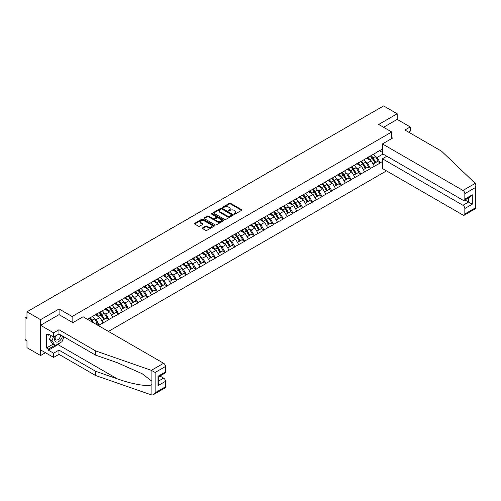 <?xml version="1.0" encoding="UTF-8"?>
<svg xmlns="http://www.w3.org/2000/svg" width="501" height="501" viewBox="0 0 501 501"><rect width="100%" height="100%" fill="white"/><g stroke="black" fill="none" stroke-linecap="round" stroke-linejoin="round"><path stroke-width="0.75" d="M234.218 214.096A0.601 0.351 0 0 0 235.069 214.096L241.545 210.357A0.864 0.495 0 0 0 241.801 210.007A0.864 0.495 0 0 0 241.545 209.65L230.573 203.318A0.864 0.495 0 0 0 229.352 203.318L222.876 207.057A0.601 0.351 0 0 0 223.728 207.552L224.567 207.063A2.762 1.591 0 0 1 228.469 207.063L229.383 207.596A2.762 1.591 0 0 1 230.191 208.717A2.762 1.591 0 0 1 229.383 209.844L228.544 210.332A0.601 0.351 0 0 0 229.402 210.821L230.241 210.339A2.762 1.591 0 0 1 234.142 210.339L235.057 210.865A2.762 1.591 0 0 1 235.865 211.992A2.762 1.591 0 0 1 235.057 213.119L234.218 213.601A0.601 0.351 0 0 0 234.218 214.096L234.218 213.601M202.592 227.886A0.864 0.495 0 0 0 202.341 228.237A0.864 0.495 0 0 0 202.592 228.588L205.673 230.366A0.864 0.495 0 0 0 206.888 230.366L214.084 226.214A0.864 0.495 0 0 0 214.334 225.857A0.864 0.495 0 0 0 214.084 225.506L203.112 219.175A0.864 0.495 0 0 0 201.89 219.175L194.695 223.327A0.864 0.495 0 0 0 194.444 223.678A0.864 0.495 0 0 0 194.695 224.028L198.415 226.176A0.864 0.495 0 0 0 199.636 226.176L202.711 224.398A0.864 0.495 0 0 0 202.968 224.047A0.864 0.495 0 0 0 202.711 223.696L200.87 222.632A2.305 1.334 0 0 1 200.193 221.686A2.305 1.334 0 0 1 201.615 220.459A2.305 1.334 0 0 1 204.132 220.747L211.353 224.918A2.305 1.334 0 0 1 212.029 225.857A2.305 1.334 0 0 1 210.608 227.091A2.305 1.334 0 0 1 208.097 226.803L206.888 226.108A0.864 0.495 0 0 0 205.673 226.108L202.592 227.886L202.592 228.588L205.673 226.821L205.673 226.108M59.087 308.985L40.575 319.669L26.973 311.816L383.597 105.918L397.199 113.771L378.693 124.461L391.738 131.988L72.125 316.513L59.087 308.985L59.087 314.684M224.63 219.419A0.864 0.495 0 0 0 225.851 219.419L233.04 215.267A0.864 0.495 0 0 0 233.297 214.916A0.864 0.495 0 0 0 233.04 214.56L222.068 208.228A0.864 0.495 0 0 0 220.847 208.228L213.658 212.38A0.864 0.495 0 0 0 213.401 212.731A0.864 0.495 0 0 0 213.658 213.082L224.63 219.419M211.791 214.228A0.601 0.351 0 0 1 212.405 214.309L212.405 213.595L223.565 220.033A0.864 0.495 0 0 1 223.815 220.39A0.864 0.495 0 0 1 223.565 220.741L216.369 224.893A0.864 0.495 0 0 1 215.148 224.893L204.176 218.555L207.257 216.795L207.257 216.075L204.176 217.854A0.864 0.495 0 0 0 203.926 218.204A0.864 0.495 0 0 0 204.176 218.555L204.176 217.854M207.257 216.795A0.864 0.495 0 0 1 208.472 216.795L208.472 216.075A0.864 0.495 0 0 0 207.257 216.075M208.472 216.075L212.925 218.643A0.864 0.495 0 0 0 214.146 218.643L216.188 217.465A0.864 0.495 0 0 0 216.438 217.115A0.864 0.495 0 0 0 216.188 216.764L211.554 214.084A0.601 0.351 0 0 1 212.405 213.595M72.125 322.212L72.125 316.513M108.429 331.411L386.49 170.879M391.738 131.988L391.738 138.552M87.5 319.325L89.547 317.928L87.312 319.218M89.547 318.148L382.42 149.06M382.42 161.535L380.215 162.806L377.109 157.433L375.387 156.437M370.414 155.986A5.887 3.401 -120 0 1 372.431 158.347L375.174 162.875L377.56 161.491L380.215 162.806M380.215 163.025L370.527 168.405L367.421 163.025L365.699 162.03M360.726 161.585A5.887 3.401 -120 0 1 362.737 163.94L365.479 168.468L367.872 167.083L370.527 168.405M370.527 168.618L360.839 173.997L357.733 168.618L356.011 167.622M351.038 167.177A5.887 3.401 -120 0 1 353.048 169.532L355.791 174.06L358.184 172.682L360.839 173.997M360.839 174.21L351.151 179.59L348.045 174.21L346.323 173.221M341.344 172.77A5.887 3.401 -120 0 1 343.36 175.125L346.103 179.652L348.496 178.275L351.151 179.59M351.151 179.803L341.457 185.182L338.357 179.803L336.634 178.813M331.656 178.362A5.887 3.401 -120 0 1 333.672 180.717L336.415 185.251L338.808 183.867L341.457 185.182M341.457 185.401L331.768 190.781L328.662 185.401L326.946 184.406M321.968 183.961A5.887 3.401 -120 0 1 323.984 186.316L326.727 190.843L329.119 189.459L331.768 190.781M331.768 190.994L322.08 196.373L318.974 190.994L317.258 189.998M312.28 189.553A5.887 3.401 -120 0 1 314.296 191.908L317.039 196.436L319.431 195.058L322.08 196.373M322.08 196.586L312.392 201.966L309.286 196.586L307.57 195.59M302.591 195.146A5.887 3.401 -120 0 1 304.608 197.5L307.351 202.028L309.737 200.65L312.392 201.966M312.392 202.179L302.704 207.558L299.598 202.179L297.876 201.189M292.903 200.738A5.887 3.401 -120 0 1 294.92 203.093L297.663 207.621L300.049 206.243L302.704 207.558M302.704 207.777L293.016 213.15L289.91 207.777L288.188 206.781M283.215 206.331A5.887 3.401 -120 0 1 285.226 208.692L287.969 213.219L290.361 211.835L293.016 213.15M293.016 213.37L283.328 218.749L280.222 213.37L278.5 212.374M273.527 211.929A5.887 3.401 -120 0 1 275.537 214.284L278.28 218.812L280.673 217.428L283.328 218.749M283.328 218.962L273.64 224.342L270.534 218.962L268.812 217.966M263.839 217.522A5.887 3.401 -120 0 1 265.849 219.876L268.592 224.404L270.985 223.026L273.64 224.342M273.64 224.554L263.946 229.934L260.846 224.554L259.123 223.565M254.145 223.114A5.887 3.401 -120 0 1 256.161 225.469L258.904 229.997L261.297 228.619L263.946 229.934M263.946 230.147L254.257 235.526L251.151 230.147L249.435 229.157M244.457 228.706A5.887 3.401 -120 0 1 246.473 231.061L249.216 235.595L251.608 234.211L254.257 235.526M254.257 235.746L244.569 241.125L241.463 235.746L239.747 234.75M234.769 234.305A5.887 3.401 -120 0 1 236.785 236.66L239.528 241.188L241.92 239.804L244.569 241.125M244.569 241.338L234.881 246.717L231.775 241.338L230.059 240.342M225.081 239.898A5.887 3.401 -120 0 1 227.097 242.252L229.84 246.78L232.232 245.402L234.881 246.717M234.881 246.93L225.193 252.31L222.087 246.93L220.365 245.941M215.392 245.49A5.887 3.401 -120 0 1 217.409 247.845L220.152 252.372L222.538 250.995L225.193 252.31M225.193 252.523L215.505 257.902L212.399 252.523L210.677 251.533M205.704 251.082A5.887 3.401 -120 0 1 207.715 253.437L210.458 257.965L212.85 256.587L215.505 257.902M215.505 258.121L205.817 263.495L202.711 258.121L200.989 257.126M196.016 256.675A5.887 3.401 -120 0 1 198.027 259.036L200.769 263.564L203.162 262.18L205.817 263.495M205.817 263.714L196.129 269.093L193.023 263.714L191.301 262.718M186.328 262.274A5.887 3.401 -120 0 1 188.338 264.628L191.081 269.156L193.474 267.772L196.129 269.093M196.129 269.306L186.441 274.686L183.335 269.306L181.612 268.311M176.634 267.866A5.887 3.401 -120 0 1 178.65 270.221L181.393 274.748L183.786 273.371L186.441 274.686M186.441 274.899L176.747 280.278L173.647 274.899L171.924 273.909M166.946 273.458A5.887 3.401 -120 0 1 168.962 275.813L171.705 280.341L174.097 278.963L176.747 280.278M176.747 280.491L167.058 285.871L163.952 280.491L162.236 279.502M157.258 279.051A5.887 3.401 -120 0 1 159.274 281.405L162.017 285.939L164.409 284.555L167.058 285.871M167.058 286.09L157.37 291.469L154.264 286.09L152.548 285.094M147.57 284.649A5.887 3.401 -120 0 1 149.586 287.004L152.329 291.532L154.721 290.148L157.37 291.469M157.37 291.682L147.682 297.062L144.576 291.682L142.854 290.686M137.881 290.242A5.887 3.401 -120 0 1 139.898 292.597L142.641 297.124L145.027 295.747L147.682 297.062M147.682 297.275L137.994 302.654L134.888 297.275L133.166 296.285M128.193 295.834A5.887 3.401 -120 0 1 130.204 298.189L132.947 302.717L135.339 301.339L137.994 302.654M137.994 302.867L128.306 308.247L125.2 302.867L123.478 301.878M118.505 301.427A5.887 3.401 -120 0 1 120.516 303.781L123.259 308.309L125.651 306.931L128.306 308.247M128.306 308.466L118.618 313.839L115.512 308.466L113.79 307.47M108.817 307.019A5.887 3.401 -120 0 1 110.827 309.38L113.57 313.908L115.963 312.524L118.618 313.839M118.618 314.058L108.93 319.438L105.824 314.058L104.102 313.062M99.123 312.618A5.887 3.401 -120 0 1 101.139 314.972L103.882 319.5L106.275 318.116L108.93 319.438M108.93 319.651L99.236 325.03L96.136 319.651L94.413 318.655M95.841 324.141L96.587 323.715L99.236 325.03M99.236 325.243L98.49 325.675M95.948 314.233L99.236 312.549M96.136 319.651L99.918 317.465L95.14 314.703M103.024 322.844L99.918 317.465M105.636 308.641L108.93 306.956M105.824 314.058L109.613 311.873L104.828 309.111M112.712 317.246L109.613 311.873M115.324 303.049L118.618 301.364M115.512 308.466L119.301 306.274L114.516 303.512M122.407 311.653L119.301 306.274M125.012 297.456L128.306 295.772M125.2 302.867L128.989 300.681L124.204 297.92M132.095 306.061L128.989 300.681M134.7 291.864L137.994 290.173M134.888 297.275L138.677 295.089L133.892 292.327M141.783 300.468L138.677 295.089M144.388 286.265L147.682 284.581M144.576 291.682L148.365 289.497L143.58 286.735M151.471 294.87L148.365 289.497M154.083 280.673L157.37 278.988M154.264 286.09L158.053 283.898L153.275 281.136M161.159 289.277L158.053 283.898M163.771 275.08L167.058 273.396M163.952 280.491L167.741 278.305L162.963 275.544M170.847 283.685L167.741 278.305M173.459 269.488L176.747 267.797M173.647 274.899L177.429 272.713L172.651 269.951M180.535 278.093L177.429 272.713M183.147 263.889L186.441 262.205M183.335 269.306L187.124 267.121L182.339 264.359M190.223 272.5L187.124 267.121M192.835 258.297L196.129 256.612M193.023 263.714L196.812 261.528L192.027 258.767M199.918 266.901L196.812 261.528M202.523 252.704L205.817 251.02M202.711 258.121L206.5 255.93L201.715 253.168M209.606 261.309L206.5 255.93M212.211 247.112L215.505 245.427M212.399 252.523L216.188 250.337L211.403 247.575M219.294 255.717L216.188 250.337M221.899 241.513L225.193 239.829M222.087 246.93L225.876 244.745L221.091 241.983M228.982 250.124L225.876 244.745M231.587 235.921L234.881 234.236M231.775 241.338L235.564 239.152L230.786 236.391M238.67 244.526L235.564 239.152M241.282 230.328L244.569 228.644M241.463 235.746L245.252 233.554L240.474 230.792M248.358 238.933L245.252 233.554M250.97 224.736L254.257 223.051M251.151 230.147L254.94 227.961L250.162 225.2M258.046 233.341L254.94 227.961M260.658 219.144L263.946 217.453M260.846 224.554L264.634 222.369L259.85 219.607M267.734 227.748L264.634 222.369M270.346 213.545L273.64 211.86M270.534 218.962L274.323 216.776L269.538 214.015M277.429 222.156L274.323 216.776M280.034 207.953L283.328 206.268M280.222 213.37L284.011 211.178L279.226 208.422M287.117 216.557L284.011 211.178M289.722 202.36L293.016 200.676M289.91 207.777L293.699 205.585L288.914 202.824M296.805 210.965L293.699 205.585M299.41 196.768L302.704 195.083M299.598 202.179L303.387 199.993L298.602 197.231M306.493 205.372L303.387 199.993M309.098 191.169L312.392 189.484M309.286 196.586L313.075 194.401L308.297 191.639M316.181 199.78L313.075 194.401M318.793 185.577L322.08 183.892M318.974 190.994L322.763 188.808L317.985 186.046M325.869 194.181L322.763 188.808M328.481 179.984L331.768 178.3M328.662 185.401L332.451 183.209L327.673 180.448M335.557 188.589L332.451 183.209M338.169 174.392L341.457 172.707M338.357 179.803L342.145 177.617L337.361 174.855M345.245 182.997L342.145 177.617M347.857 168.799L351.151 167.109M348.045 174.21L351.834 172.025L347.049 169.263M354.94 177.404L351.834 172.025M357.545 163.201L360.839 161.516M357.733 168.618L361.522 166.432L356.737 163.67M364.628 171.812L361.522 166.432M367.233 157.608L370.527 155.924M367.421 163.025L371.21 160.834L366.425 158.078M374.316 166.213L371.21 160.834M376.921 152.016L380.215 150.331M377.109 157.433L383.008 154.026M379.501 150.745L382.42 152.429M408.565 132.132L410.244 131.162L410.244 126.935L397.199 119.401L397.199 113.771M40.575 319.669L40.575 355.528L26.973 347.675L26.973 340.968L25.983 340.392A1.315 0.758 -120 0 1 25.05 338.782L25.05 318.486A1.315 0.758 -120 0 1 25.326 317.885A1.315 0.758 -120 0 1 25.983 317.947L26.973 318.523L26.973 311.816M40.575 355.528L45.453 352.71M343.223 175.231L343.536 175.406M265.712 219.983L266.025 220.158M188.201 264.735L188.514 264.91M110.69 309.48L111.003 309.662M234.455 214.177L235.057 213.833A2.762 1.591 0 0 0 235.865 212.712L235.865 211.992M230.191 208.717L230.191 209.437A2.762 1.591 0 0 1 229.383 210.564L228.788 210.908M241.545 209.65L241.545 210.357L230.573 204.032A0.864 0.495 0 0 0 229.352 204.032L223.12 207.633M233.04 214.56L233.04 215.267L222.068 208.942A0.864 0.495 0 0 0 220.847 208.942L213.67 213.088M231.518 215.161A0.601 0.351 0 0 0 231.518 214.666L221.887 209.105A0.601 0.351 0 0 0 221.035 209.105L220.152 209.618A2.762 1.591 0 0 0 219.344 210.746A2.762 1.591 0 0 0 220.152 211.867L226.734 215.668A2.762 1.591 0 0 0 230.635 215.668L231.518 215.161L231.518 215.875A0.601 0.351 0 0 0 231.694 215.63L231.694 214.916M219.344 210.746L219.344 211.46A2.762 1.591 0 0 0 220.152 212.587L220.152 211.867M231.518 215.875L230.635 216.388A2.762 1.591 0 0 1 226.734 216.388L220.152 212.587M208.472 216.795L212.925 219.363A0.864 0.495 0 0 0 214.146 219.363L216.188 218.185A0.864 0.495 0 0 0 216.438 217.829L216.438 217.115M212.405 214.309L223.552 220.747M217.54 221.31A2.305 1.334 0 0 0 220.058 221.599A2.305 1.334 0 0 0 221.48 220.371A2.305 1.334 0 0 0 220.803 219.425L218.261 217.96A0.864 0.495 0 0 0 217.039 217.96L214.998 219.137A0.864 0.495 0 0 0 214.747 219.488A0.864 0.495 0 0 0 214.998 219.839L217.54 221.31L217.54 222.031A2.305 1.334 0 0 0 220.058 222.319A2.305 1.334 0 0 0 221.48 221.085L221.48 220.371M214.747 219.488L214.747 220.208A0.864 0.495 0 0 0 214.998 220.559L214.998 219.839M217.54 222.031L214.998 220.559M212.029 225.857L212.029 226.577A2.305 1.334 0 0 1 210.608 227.805A2.305 1.334 0 0 1 208.097 227.517L206.888 226.821A0.864 0.495 0 0 0 205.673 226.821M200.193 221.686L200.193 222.406A2.305 1.334 0 0 0 200.87 223.346L200.87 222.632M202.705 224.404L200.87 223.346M214.071 226.22L203.112 219.889A0.864 0.495 0 0 0 201.89 219.889L194.707 224.035L194.695 223.327M336.209 133.285A2.023 1.165 0 0 0 334.912 134.03M373.564 154.17A7.202 4.158 60 0 1 375.456 156.544L373.063 157.921A7.202 4.158 -120 0 0 371.172 155.548M373.063 157.921L375.806 162.449L378.199 161.071L375.456 156.544M375.174 162.875L375.806 162.449M377.56 161.491L378.199 161.071M367.058 157.709A5.887 3.401 60 0 1 368.68 159.374M367.978 157.395A7.202 4.158 60 0 1 369.863 159.769L370.133 160.214M373.082 164.077L374.998 162.919L372.256 158.391A7.202 4.158 -120 0 0 370.371 156.018M374.998 162.919L373.057 164.04M326.52 138.877A2.023 1.165 0 0 0 325.224 139.622M363.876 159.763A7.202 4.158 60 0 1 365.768 162.136L363.375 163.514A7.202 4.158 -120 0 0 361.484 161.14M363.375 163.514L366.118 168.048L368.511 166.664L365.768 162.136M365.479 168.468L366.118 168.048M367.872 167.083L368.511 166.664M357.37 163.307A5.887 3.401 60 0 1 358.992 164.973M358.29 162.988A7.202 4.158 60 0 1 360.175 165.361L360.444 165.812M363.394 169.67L365.31 168.511L362.567 163.984A7.202 4.158 -120 0 0 360.676 161.61M365.31 168.511L363.369 169.632M316.826 144.47A2.023 1.165 0 0 0 315.536 145.215M354.188 165.355A7.202 4.158 60 0 1 356.073 167.729L353.687 169.113A7.202 4.158 -120 0 0 351.796 166.739M353.687 169.113L356.43 173.64L358.816 172.256L356.073 167.729M355.791 174.06L356.43 173.64M358.184 172.682L358.816 172.256M347.681 168.9A5.887 3.401 60 0 1 349.303 170.565M348.596 168.586A7.202 4.158 60 0 1 350.487 170.96L350.756 171.405M353.706 175.269L355.622 174.104L352.879 169.576A7.202 4.158 -120 0 0 350.988 167.202M355.622 174.104L353.681 175.225M307.138 150.062A2.023 1.165 0 0 0 305.848 150.814M344.5 170.947A7.202 4.158 60 0 1 346.385 173.321L343.999 174.705A7.202 4.158 -120 0 0 342.108 172.331M343.999 174.705L346.736 179.233L349.128 177.855L346.385 173.321M346.103 179.652L346.736 179.233M348.496 178.275L349.128 177.855M337.993 174.492A5.887 3.401 60 0 1 339.615 176.158M338.908 174.179A7.202 4.158 60 0 1 340.799 176.552L341.068 176.997M344.018 180.861L345.934 179.696L343.191 175.168A7.202 4.158 -120 0 0 341.3 172.795M345.934 179.696L343.993 180.817M297.45 155.661A2.023 1.165 0 0 0 296.154 156.406M334.812 176.546A7.202 4.158 60 0 1 336.697 178.92L334.305 180.297A7.202 4.158 -120 0 0 332.42 177.924M334.305 180.297L337.048 184.825L339.44 183.447L336.697 178.92M336.415 185.251L337.048 184.825M338.808 183.867L339.44 183.447M328.299 180.084A5.887 3.401 60 0 1 329.927 181.75M329.22 179.771A7.202 4.158 60 0 1 331.111 182.145L331.38 182.589M334.324 186.453L336.24 185.295L333.497 180.767A7.202 4.158 -120 0 0 331.612 178.394M336.24 185.295L334.305 186.416M287.762 161.253A2.023 1.165 0 0 0 286.466 161.998M325.124 182.139A7.202 4.158 60 0 1 327.009 184.512L324.617 185.89A7.202 4.158 -120 0 0 322.732 183.516M324.617 185.89L327.36 190.418L329.752 189.04L327.009 184.512M326.727 190.843L327.36 190.418M329.119 189.459L329.752 189.04M318.611 185.683A5.887 3.401 60 0 1 320.239 187.343M319.532 185.364A7.202 4.158 60 0 1 321.423 187.737L321.692 188.188M324.635 192.046L326.552 190.887L323.809 186.359A7.202 4.158 -120 0 0 321.924 183.986M326.552 190.887L324.61 192.008M55.398 336.033A5.711 3.294 120 0 0 56.632 342.12A5.711 3.294 120 0 0 62.519 336.027M55.705 335.858A3.908 2.255 120 0 0 55.962 339.878A3.908 2.255 120 0 0 56.532 340.054A3.908 2.255 120 0 0 60.677 334.969M63.89 336.822L62.005 341.688L55.298 345.558L52.812 344.124L49.461 339.352L50.952 335.52M55.298 345.558L51.947 340.786L53.432 336.954M49.461 339.352L51.947 340.786M475.236 183.36L475.95 185.094L475.18 187.693L464.834 193.662A2.637 1.522 -120 0 0 462.974 190.436L475.236 183.36L441.544 151.17L404.902 130.016L410.244 126.935M386.828 156.231L382.42 158.773L382.42 168.53L462.974 215.035A2.637 1.522 -120 0 0 464.289 215.167A2.637 1.522 -120 0 0 464.834 213.958L464.834 208.51A2.637 1.522 -120 0 0 462.974 205.285L468.567 202.053L472.293 204.208L464.834 208.51M382.42 158.773L462.974 205.285M391.738 137.55L392.602 138.051L382.42 143.931L382.42 153.682L462.974 200.193A2.637 1.522 -120 0 0 464.289 200.319A2.637 1.522 -120 0 0 464.834 199.116L464.834 193.662M382.42 143.931L462.974 190.436M397.199 119.401L383.572 127.273M464.928 199.955L468.567 202.053L468.567 197.857M464.834 199.116L472.293 194.814L470.426 196.78L464.289 200.319M464.834 213.958L475.18 207.99L475.568 208.216M60.765 342.402A9.882 5.705 -60 0 1 58.028 344.625L48.403 350.186L53.62 353.192L58.961 350.111L95.603 371.266L95.603 375.5L151.909 395.082L153.275 394.732L155.135 392.765L165.474 386.797A2.637 1.522 60 0 1 164.929 387.999L153.275 394.732M95.603 371.266L117.265 378.825C132.652 384.417 149.887 387.192 151.909 384.405L151.909 381.28L142.234 373.765L117.265 362.686L95.603 355.134L58.961 333.973L53.62 337.06L48.403 334.048L48.403 335.194L46.537 334.117L46.537 347.963L48.403 349.034L54.866 345.308M53.62 353.192L53.62 357.426L40.575 349.898L40.575 325.299L59.024 314.647L72.87 322.644L83.06 316.764L163.614 363.269A2.637 1.522 60 0 1 165.474 366.5L165.474 371.949A2.637 1.522 60 0 1 164.929 373.157L158.798 376.696L158.798 383.052L158.022 385.645L158.022 376.251C159.03 376.833 159.03 376.833 158.022 376.251L165.474 371.949M58.961 350.111L58.961 354.345L53.62 357.426M95.603 375.5L58.961 354.345M165.474 366.5L155.135 372.468L151.352 370.352L95.603 350.9L58.961 329.746L53.62 332.827L53.62 337.06M53.62 332.827L40.575 325.299M48.403 350.186L48.403 349.034M58.961 329.746L58.961 333.973M95.603 350.9L95.603 355.134M158.798 380.898L163.614 378.117A2.637 1.522 60 0 1 165.474 381.342L165.474 386.797M163.614 378.117L159.976 376.019M64.134 336.96A9.882 5.705 -60 0 1 62.731 339.816M49.399 334.624L48.403 335.194M46.537 347.963L53 344.231M278.074 166.846A2.023 1.165 0 0 0 276.777 167.591M315.436 187.731A7.202 4.158 60 0 1 317.321 190.104L314.929 191.488A7.202 4.158 -120 0 0 313.044 189.115M314.929 191.488L317.672 196.016L320.064 194.632L317.321 190.104M317.039 196.436L317.672 196.016M319.431 195.058L320.064 194.632M308.923 191.276A5.887 3.401 60 0 1 310.545 192.941M309.843 190.956A7.202 4.158 60 0 1 311.728 193.33L312.004 193.781M314.947 197.644L316.864 196.48L314.121 191.952A7.202 4.158 -120 0 0 312.236 189.578M316.864 196.48L314.922 197.601M268.386 172.438A2.023 1.165 0 0 0 267.089 173.189M305.742 193.323A7.202 4.158 60 0 1 307.633 195.697L305.241 197.081A7.202 4.158 -120 0 0 303.355 194.707M305.241 197.081L307.983 201.609L310.376 200.225L307.633 195.697M307.351 202.028L307.983 201.609M309.737 200.65L310.376 200.225M299.235 196.868A5.887 3.401 60 0 1 300.857 198.534M300.155 196.555A7.202 4.158 60 0 1 302.04 198.928L302.31 199.373M305.259 203.237L307.176 202.072L304.433 197.544A7.202 4.158 -120 0 0 302.548 195.171M307.176 202.072L305.234 203.193M258.698 178.03A2.023 1.165 0 0 0 257.401 178.782M296.053 198.922A7.202 4.158 60 0 1 297.945 201.296L295.552 202.673A7.202 4.158 -120 0 0 293.661 200.3M295.552 202.673L298.295 207.201L300.688 205.823L297.945 201.296M297.663 207.621L298.295 207.201M300.049 206.243L300.688 205.823M289.547 202.46A5.887 3.401 60 0 1 291.169 204.126M290.467 202.147A7.202 4.158 60 0 1 292.352 204.521L292.622 204.965M295.571 208.829L297.488 207.671L294.745 203.137A7.202 4.158 -120 0 0 292.86 200.763M297.488 207.671L295.546 208.785M249.01 183.629A2.023 1.165 0 0 0 247.713 184.374M286.365 204.514A7.202 4.158 60 0 1 288.257 206.888L285.864 208.266A7.202 4.158 -120 0 0 283.973 205.892M285.864 208.266L288.607 212.793L291 211.416L288.257 206.888M287.969 213.219L288.607 212.793M290.361 211.835L291 211.416M279.859 208.053A5.887 3.401 60 0 1 281.481 209.719M280.779 207.74A7.202 4.158 60 0 1 282.664 210.113L282.933 210.558M285.883 214.422L287.799 213.263L285.056 208.735A7.202 4.158 -120 0 0 283.165 206.362M287.799 213.263L285.858 214.384M239.315 189.221A2.023 1.165 0 0 0 238.025 189.967M276.677 210.107A7.202 4.158 60 0 1 278.562 212.48L276.176 213.858A7.202 4.158 -120 0 0 274.285 211.485M276.176 213.858L278.919 218.392L281.305 217.008L278.562 212.48M278.28 218.812L278.919 218.392M280.673 217.428L281.305 217.008M270.171 213.651A5.887 3.401 60 0 1 271.792 215.317M271.085 213.332A7.202 4.158 60 0 1 272.976 215.706L273.245 216.156M276.195 220.014L278.111 218.856L275.368 214.328A7.202 4.158 -120 0 0 273.477 211.954M278.111 218.856L276.17 219.977M229.627 194.814A2.023 1.165 0 0 0 228.337 195.559M266.989 215.699A7.202 4.158 60 0 1 268.874 218.073L266.488 219.457A7.202 4.158 -120 0 0 264.597 217.083M266.488 219.457L269.225 223.985L271.617 222.601L268.874 218.073M268.592 224.404L269.225 223.985M270.985 223.026L271.617 222.601M260.482 219.244A5.887 3.401 60 0 1 262.104 220.91M261.397 218.931A7.202 4.158 60 0 1 263.288 221.304L263.557 221.749M266.507 225.613L268.423 224.448L265.68 219.92A7.202 4.158 -120 0 0 263.789 217.547M268.423 224.448L266.482 225.569M219.939 200.406A2.023 1.165 0 0 0 218.643 201.158M257.301 221.292A7.202 4.158 60 0 1 259.186 223.665L256.794 225.049A7.202 4.158 -120 0 0 254.909 222.676M256.794 225.049L259.537 229.577L261.929 228.199L259.186 223.665M258.904 229.997L259.537 229.577M261.297 228.619L261.929 228.199M250.788 224.836A5.887 3.401 60 0 1 252.416 226.502M251.709 224.523A7.202 4.158 60 0 1 253.6 226.897L253.869 227.341M256.813 231.205L258.729 230.04L255.986 225.513A7.202 4.158 -120 0 0 254.101 223.139M258.729 230.04L256.794 231.161M210.251 206.005A2.023 1.165 0 0 0 208.955 206.75M247.613 226.89A7.202 4.158 60 0 1 249.498 229.264L247.106 230.642A7.202 4.158 -120 0 0 245.221 228.268M247.106 230.642L249.849 235.169L252.241 233.792L249.498 229.264M249.216 235.595L249.849 235.169M251.608 234.211L252.241 233.792M241.1 230.429A5.887 3.401 60 0 1 242.728 232.095M242.021 230.116A7.202 4.158 60 0 1 243.912 232.489L244.181 232.934M247.125 236.798L249.041 235.639L246.298 231.111A7.202 4.158 -120 0 0 244.413 228.738M249.041 235.639L247.099 236.76M200.563 211.597A2.023 1.165 0 0 0 199.266 212.343M237.925 232.483A7.202 4.158 60 0 1 239.81 234.856L237.418 236.234A7.202 4.158 -120 0 0 235.533 233.861M237.418 236.234L240.161 240.762L242.553 239.384L239.81 234.856M239.528 241.188L240.161 240.762M241.92 239.804L242.553 239.384M231.412 236.027A5.887 3.401 60 0 1 233.034 237.687M232.332 235.708A7.202 4.158 60 0 1 234.218 238.081L234.493 238.532M237.436 242.39L239.353 241.231L236.61 236.704A7.202 4.158 -120 0 0 234.725 234.33M239.353 241.231L237.411 242.352M190.875 217.19A2.023 1.165 0 0 0 189.578 217.935M228.231 238.075A7.202 4.158 60 0 1 230.122 240.449L227.73 241.833A7.202 4.158 -120 0 0 225.845 239.459M227.73 241.833L230.473 246.36L232.865 244.976L230.122 240.449M229.84 246.78L230.473 246.36M232.232 245.402L232.865 244.976M221.724 241.62A5.887 3.401 60 0 1 223.346 243.286M222.644 241.3A7.202 4.158 60 0 1 224.529 243.674L224.799 244.125M227.748 247.989L229.665 246.824L226.922 242.296A7.202 4.158 -120 0 0 225.037 239.923M229.665 246.824L227.723 247.945M181.187 222.782A2.023 1.165 0 0 0 179.89 223.534M218.542 243.668A7.202 4.158 60 0 1 220.434 246.041L218.041 247.425A7.202 4.158 -120 0 0 216.156 245.052M218.041 247.425L220.784 251.953L223.177 250.569L220.434 246.041M220.152 252.372L220.784 251.953M222.538 250.995L223.177 250.569M212.036 247.212A5.887 3.401 60 0 1 213.658 248.878M212.956 246.899A7.202 4.158 60 0 1 214.841 249.273L215.111 249.717M218.06 253.581L219.977 252.416L217.234 247.889A7.202 4.158 -120 0 0 215.349 245.515M219.977 252.416L218.035 253.537M171.499 228.375A2.023 1.165 0 0 0 170.202 229.126M208.854 249.266A7.202 4.158 60 0 1 210.746 251.64L208.353 253.018A7.202 4.158 -120 0 0 206.462 250.644M208.353 253.018L211.096 257.545L213.489 256.168L210.746 251.64M210.458 257.965L211.096 257.545M212.85 256.587L213.489 256.168M202.348 252.805A5.887 3.401 60 0 1 203.97 254.47M203.268 252.491A7.202 4.158 60 0 1 205.153 254.865L205.423 255.31M208.372 259.174L210.288 258.015L207.546 253.481A7.202 4.158 -120 0 0 205.654 251.107M210.288 258.015L208.347 259.13M161.804 233.973A2.023 1.165 0 0 0 160.514 234.719M199.166 254.859A7.202 4.158 60 0 1 201.051 257.232L198.665 258.61A7.202 4.158 -120 0 0 196.774 256.236M198.665 258.61L201.408 263.138L203.794 261.76L201.051 257.232M200.769 263.564L201.408 263.138M203.162 262.18L203.794 261.76M192.66 258.397A5.887 3.401 60 0 1 194.282 260.063M193.58 258.084A7.202 4.158 60 0 1 195.465 260.457L195.734 260.902M198.684 264.766L200.6 263.607L197.857 259.08A7.202 4.158 -120 0 0 195.966 256.706M200.6 263.607L198.659 264.728M152.116 239.566A2.023 1.165 0 0 0 150.826 240.311M189.478 260.451A7.202 4.158 60 0 1 191.363 262.825L188.977 264.202A7.202 4.158 -120 0 0 187.086 261.829M188.977 264.202L191.714 268.736L194.106 267.352L191.363 262.825M191.081 269.156L191.714 268.736M193.474 267.772L194.106 267.352M182.971 263.996A5.887 3.401 60 0 1 184.593 265.662M183.886 263.676A7.202 4.158 60 0 1 185.777 266.05L186.046 266.501M188.996 270.365L190.912 269.2L188.169 264.672A7.202 4.158 -120 0 0 186.278 262.299M190.912 269.2L188.971 270.321M142.428 245.158A2.023 1.165 0 0 0 141.132 245.903M179.79 266.044A7.202 4.158 60 0 1 181.675 268.417L179.283 269.801A7.202 4.158 -120 0 0 177.398 267.428M179.283 269.801L182.026 274.329L184.418 272.945L181.675 268.417M181.393 274.748L182.026 274.329M183.786 273.371L184.418 272.945M173.277 269.588A5.887 3.401 60 0 1 174.905 271.254M174.198 269.275A7.202 4.158 60 0 1 176.089 271.648L176.358 272.093M179.302 275.957L181.218 274.792L178.475 270.264A7.202 4.158 -120 0 0 176.59 267.891M181.218 274.792L179.283 275.913M132.74 250.75A2.023 1.165 0 0 0 131.444 251.502M170.102 271.636A7.202 4.158 60 0 1 171.987 274.009L169.595 275.393A7.202 4.158 -120 0 0 167.71 273.02M169.595 275.393L172.338 279.921L174.73 278.543L171.987 274.009M171.705 280.341L172.338 279.921M174.097 278.963L174.73 278.543M163.589 275.181A5.887 3.401 60 0 1 165.217 276.846M164.51 274.867A7.202 4.158 60 0 1 166.401 277.241L166.67 277.686M169.614 281.549L171.53 280.385L168.787 275.857A7.202 4.158 -120 0 0 166.902 273.483M171.53 280.385L169.589 281.506M123.052 256.349A2.023 1.165 0 0 0 121.756 257.094M160.414 277.235A7.202 4.158 60 0 1 162.299 279.608L159.907 280.986A7.202 4.158 -120 0 0 158.022 278.612M159.907 280.986L162.65 285.514L165.042 284.136L162.299 279.608M162.017 285.939L162.65 285.514M164.409 284.555L165.042 284.136M153.901 280.773A5.887 3.401 60 0 1 155.523 282.439M154.822 280.46A7.202 4.158 60 0 1 156.707 282.833L156.982 283.278M159.925 287.142L161.842 285.983L159.099 281.456A7.202 4.158 -120 0 0 157.214 279.082M161.842 285.983L159.9 287.104M113.364 261.942A2.023 1.165 0 0 0 112.067 262.687M150.72 282.827A7.202 4.158 60 0 1 152.611 285.201L150.219 286.578A7.202 4.158 -120 0 0 148.334 284.205M150.219 286.578L152.962 291.106L155.354 289.728L152.611 285.201M152.329 291.532L152.962 291.106M154.721 290.148L155.354 289.728M144.213 286.372A5.887 3.401 60 0 1 145.835 288.031M145.133 286.052A7.202 4.158 60 0 1 147.018 288.426L147.288 288.877M150.237 292.734L152.154 291.576L149.411 287.048A7.202 4.158 -120 0 0 147.526 284.674M152.154 291.576L150.212 292.697M103.676 267.534A2.023 1.165 0 0 0 102.379 268.279M141.031 288.419A7.202 4.158 60 0 1 142.923 290.793L140.53 292.177A7.202 4.158 -120 0 0 138.645 289.803M140.53 292.177L143.273 296.705L145.666 295.321L142.923 290.793M142.641 297.124L143.273 296.705M145.027 295.747L145.666 295.321M134.525 291.964A5.887 3.401 60 0 1 136.147 293.63M135.445 291.645A7.202 4.158 60 0 1 137.33 294.018L137.6 294.469M140.549 298.333L142.466 297.168L139.723 292.64A7.202 4.158 -120 0 0 137.838 290.267M142.466 297.168L140.524 298.289M93.988 273.126A2.023 1.165 0 0 0 92.691 273.878M131.343 294.012A7.202 4.158 60 0 1 133.235 296.385L130.842 297.769A7.202 4.158 -120 0 0 128.951 295.396M130.842 297.769L133.585 302.297L135.978 300.913L133.235 296.385M132.947 302.717L133.585 302.297M135.339 301.339L135.978 300.913M124.837 297.556A5.887 3.401 60 0 1 126.459 299.222M125.757 297.243A7.202 4.158 60 0 1 127.642 299.617L127.912 300.061M130.861 303.925L132.778 302.761L130.035 298.233A7.202 4.158 -120 0 0 128.143 295.859M132.778 302.761L130.836 303.882M84.293 278.719A2.023 1.165 0 0 0 83.003 279.47M121.655 299.611A7.202 4.158 60 0 1 123.54 301.984L121.154 303.362A7.202 4.158 -120 0 0 119.263 300.988M121.154 303.362L123.897 307.89L126.283 306.512L123.54 301.984M123.259 308.309L123.897 307.89M125.651 306.931L126.283 306.512M115.149 303.149A5.887 3.401 60 0 1 116.771 304.815M116.069 302.836A7.202 4.158 60 0 1 117.954 305.209L118.223 305.654M121.173 309.518L123.089 308.359L120.346 303.825A7.202 4.158 -120 0 0 118.455 301.452M123.089 308.359L121.148 309.474M74.605 284.317A2.023 1.165 0 0 0 73.315 285.063M111.967 305.203A7.202 4.158 60 0 1 113.852 307.576L111.466 308.954A7.202 4.158 -120 0 0 109.575 306.581M111.466 308.954L114.209 313.482L116.595 312.104L113.852 307.576M113.57 313.908L114.209 313.482M115.963 312.524L116.595 312.104M105.46 308.748A5.887 3.401 60 0 1 107.082 310.407M106.375 308.428A7.202 4.158 60 0 1 108.266 310.802L108.535 311.246M111.485 315.11L113.401 313.952L110.658 309.424A7.202 4.158 -120 0 0 108.767 307.05M113.401 313.952L111.46 315.073M64.917 289.91A2.023 1.165 0 0 0 63.621 290.655M102.279 310.795A7.202 4.158 60 0 1 104.164 313.169L101.772 314.547A7.202 4.158 -120 0 0 99.887 312.173M101.772 314.547L104.515 319.081L106.907 317.697L104.164 313.169M103.882 319.5L104.515 319.081M106.275 318.116L106.907 317.697M95.766 314.34A5.887 3.401 60 0 1 97.394 316.006M96.687 314.021A7.202 4.158 60 0 1 98.578 316.394L98.847 316.845M101.791 320.709L103.707 319.544L100.97 315.016A7.202 4.158 -120 0 0 99.079 312.643M103.707 319.544L101.772 320.665M55.229 295.502A2.023 1.165 0 0 0 53.933 296.248M92.591 316.388A7.202 4.158 60 0 1 94.476 318.761L92.084 320.145A7.202 4.158 -120 0 0 90.199 317.772M92.084 320.145L93.793 322.963M94.476 318.761L97.219 323.289L95.791 324.116M96.587 323.715L97.219 323.289M89.435 318.21A5.887 3.401 -120 0 1 91.451 320.565L92.422 322.168M92.115 321.993L91.276 320.609A7.202 4.158 -120 0 0 89.391 318.235M45.541 301.095A2.023 1.165 0 0 0 44.245 301.846M26.973 317.371L25.983 317.947M235.057 213.833L235.057 213.119M228.544 210.821L228.544 210.332M229.383 210.564L229.383 209.844M222.876 207.552L222.876 207.057M229.352 204.032L229.352 203.318M230.573 204.032L230.573 203.318M213.658 213.082L213.658 212.38M220.847 208.942L220.847 208.228M222.068 208.942L222.068 208.228M226.734 216.388L226.734 215.668M230.635 216.388L230.635 215.668M212.925 219.363L212.925 218.643M214.146 219.363L214.146 218.643M216.188 218.185L216.188 217.465M223.565 220.741L223.565 220.033M206.888 226.821L206.888 226.108M208.097 227.517L208.097 226.803M202.711 224.398L202.711 223.696M201.89 219.889L201.89 219.175M203.112 219.889L203.112 219.175M214.084 226.214L214.084 225.506M372.256 158.391L369.863 159.769M362.567 163.984L360.175 165.361M352.879 169.576L350.487 170.96M343.191 175.168L340.799 176.552M333.497 180.767L331.111 182.145M323.809 186.359L321.423 187.737M475.18 207.99L475.18 187.693M472.293 194.814L472.293 204.208M151.909 395.082L151.909 384.405M151.909 381.28L151.909 370.608M155.135 372.468L155.135 392.765M165.474 381.342L158.022 385.645M151.352 370.352L163.614 363.269M58.028 344.625L117.265 378.825M314.121 191.952L311.728 193.33M304.433 197.544L302.04 198.928M294.745 203.137L292.352 204.521M285.056 208.735L282.664 210.113M275.368 214.328L272.976 215.706M265.68 219.92L263.288 221.304M255.986 225.513L253.6 226.897M246.298 231.111L243.912 232.489M236.61 236.704L234.218 238.081M226.922 242.296L224.529 243.674M217.234 247.889L214.841 249.273M207.546 253.481L205.153 254.865M197.857 259.08L195.465 260.457M188.169 264.672L185.777 266.05M178.475 270.264L176.089 271.648M168.787 275.857L166.401 277.241M159.099 281.456L156.707 282.833M149.411 287.048L147.018 288.426M139.723 292.64L137.33 294.018M130.035 298.233L127.642 299.617M120.346 303.825L117.954 305.209M110.658 309.424L108.266 310.802M100.97 315.016L98.578 316.394M91.276 320.609L90.499 321.06M26.973 316.926L25.326 317.885M475.95 185.094L475.95 208.435L464.289 215.167"/></g></svg>
